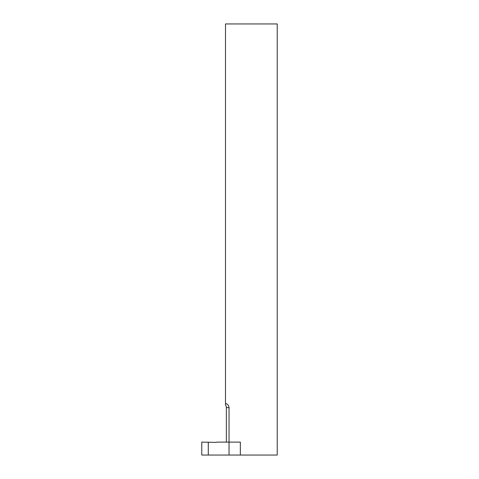 <?xml version="1.0" encoding="UTF-8"?>
<svg xmlns="http://www.w3.org/2000/svg" width="479" height="479" viewBox="0 0 479 479"><rect width="100%" height="100%" fill="white"/><g stroke="black" fill="none" stroke-linecap="round" stroke-linejoin="round"><path stroke-width="0.72" d="M226.351 442.117L226.351 407.629A4.311 4.311 0 0 0 225.489 405.042L225.489 403.318M225.489 403.45L225.489 23.95L277.221 23.95L277.221 455.05L229.04 455.05L229.04 407.629C228.83 405.432 227.645 404.042 225.489 403.45L225.489 405.042M208.287 442.231L215.849 442.362A1.724 1.724 0 0 0 216.771 442.117L240.344 442.117L240.344 455.05L201.779 455.05L201.779 442.117L208.287 442.231L208.287 454.936M226.351 407.629L229.04 407.629"/></g></svg>
